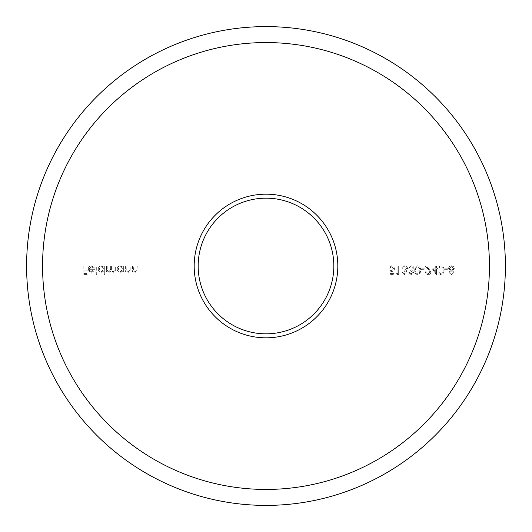 <?xml version="1.0" encoding="UTF-8"?>
<svg xmlns="http://www.w3.org/2000/svg" width="532" height="532" viewBox="0 0 532 532"><rect width="100%" height="100%" fill="white"/><g stroke="black" fill="none" stroke-linecap="round" stroke-linejoin="round"><path stroke-width="0.4" stroke-dasharray="2.66 2" d="M266 194.18A71.82 71.82 0 0 0 194.18 266A71.82 71.82 0 0 0 266 337.82A71.82 71.82 0 0 0 337.82 266A71.82 71.82 0 0 0 266 194.18M266 333.83A67.83 67.83 0 0 1 198.17 266A67.83 67.83 0 0 1 266 198.17A67.83 67.83 0 0 1 333.83 266A67.83 67.83 0 0 1 266 333.83M266 505.4A239.4 239.4 0 0 0 505.4 266A239.4 239.4 0 0 0 266 26.6A239.4 239.4 0 0 0 26.6 266A239.4 239.4 0 0 0 266 505.4M444.672 268.813L444.672 269.684L447.924 269.684L447.924 268.813L444.672 268.813L444.672 269.684L447.924 269.684L447.924 268.813L444.672 268.813M431.678 267.948L436.446 274.665L436.446 268.813L437.417 268.813L437.417 267.948L436.446 267.948L436.446 266L435.688 266L435.688 267.948L431.678 267.948L436.446 274.665L436.446 268.813L437.417 268.813L437.417 267.948L436.446 267.948L436.446 266L435.688 266L435.688 267.948L431.678 267.948M421.284 268.813L421.284 269.684L424.536 269.684L424.536 268.813L421.284 268.813L421.284 269.684L424.536 269.684L424.536 268.813L421.284 268.813M411.143 273.794L409.374 272.497L408.616 272.497L411.13 274.665L413.597 272.47L412.613 270.728L413.524 270.01L414.029 268.507C413.823 266.791 412.852 265.88 411.11 265.781L408.29 268.274L409.048 268.274L409.713 267.104L411.123 266.652L413.271 268.434L410.677 270.223L410.677 271.087L412.839 272.47L411.143 273.794L409.374 272.497L408.616 272.497L411.13 274.665L413.597 272.47L412.613 270.728L413.524 270.01L414.029 268.507C413.823 266.791 412.852 265.88 411.11 265.781L408.29 268.274L409.048 268.274L409.713 267.104L411.123 266.652L413.271 268.434L410.677 270.223L410.677 271.087L412.839 272.47L411.143 273.794M396.599 273.581L397.091 274.445L398.654 274.445L398.654 266L397.896 266L397.896 273.581L396.599 273.581L397.091 274.445L398.654 274.445L398.654 266L397.896 266L397.896 273.581L396.599 273.581M132.535 266L132.535 272.171L133.293 272.171L133.293 271.061L135.64 272.278C137.336 272.005 138.107 270.961 137.948 269.152L137.948 266L137.19 266L137.096 270.309L135.507 271.52L133.406 269.89L133.293 266L132.535 266L132.535 272.171L133.293 272.171L133.293 271.061L135.64 272.278C137.336 272.005 138.107 270.961 137.948 269.152L137.948 266L137.19 266L137.096 270.309L135.507 271.52L133.406 269.89L133.293 266L132.535 266M122.899 272.171L123.657 272.171L123.657 266L122.899 266L122.899 267.071L120.378 265.894C118.41 266.073 117.339 267.144 117.16 269.106C117.359 271.047 118.443 272.111 120.398 272.278L122.899 271.027L122.899 272.171L123.657 272.171L123.657 266L122.899 266L122.899 267.071L120.378 265.894C118.41 266.073 117.339 267.144 117.16 269.106C117.359 271.047 118.443 272.111 120.398 272.278L122.899 271.027L122.899 272.171M103.946 274.665L104.704 274.665L104.704 266L103.946 266L103.946 267.071L101.426 265.894C99.464 266.073 98.393 267.144 98.207 269.106C98.413 271.047 99.491 272.111 101.452 272.278L103.946 270.974L103.946 274.665L104.704 274.665L104.704 266L103.946 266L103.946 267.071L101.426 265.894C99.464 266.073 98.393 267.144 98.207 269.106C98.413 271.047 99.491 272.111 101.452 272.278L103.946 270.974L103.946 274.665M91.258 266.652L93.532 267.948L94.204 267.596L91.351 265.894C89.429 266.053 88.392 267.111 88.245 269.066L88.957 271.127L91.371 272.278L93.858 271.067L94.53 268.926L89.004 268.926L91.258 266.652L93.532 267.948L94.204 267.596L91.351 265.894C89.429 266.053 88.392 267.111 88.245 269.066L88.957 271.127L91.371 272.278L93.858 271.067L94.53 268.926L89.004 268.926L91.258 266.652M83.052 266L83.052 274.445L87.162 274.445L87.162 273.581L83.81 273.581L83.81 270.981L87.162 270.981L87.162 270.116L83.81 270.116L83.81 266L83.052 266L83.052 274.445L87.162 274.445L87.162 273.581L83.81 273.581L83.81 270.981L87.162 270.981L87.162 270.116L83.81 270.116L83.81 266L83.052 266M95.933 266L95.933 274.665L96.691 274.665L96.691 266L95.933 266L95.933 274.665L96.691 274.665L96.691 266L95.933 266M106.44 266L106.44 272.171L107.198 272.171L107.198 271.101L108.049 271.965L109.326 272.278L111.288 270.788L113.549 272.278C115.105 271.998 115.803 271.021 115.644 269.345L115.644 266L114.885 266L114.885 269.345L113.422 271.52C111.873 271.154 111.201 270.116 111.421 268.401L111.421 266L110.663 266L110.663 269.139L109.193 271.52C107.703 271.194 107.038 270.223 107.198 268.6L107.198 266L106.44 266L106.44 272.171L107.198 272.171L107.198 271.101L108.049 271.965L109.326 272.278L111.288 270.788L113.549 272.278C115.105 271.998 115.803 271.021 115.644 269.345L115.644 266L114.885 266L114.885 269.345L113.422 271.52C111.873 271.154 111.201 270.116 111.421 268.401L111.421 266L110.663 266L110.663 269.139L109.193 271.52C107.703 271.194 107.038 270.223 107.198 268.6L107.198 266L106.44 266M125.386 266L125.386 272.171L126.144 272.171L126.144 271.061L128.491 272.278C130.194 272.005 130.958 270.961 130.799 269.152L130.799 266L130.041 266L129.954 270.309L128.358 271.52L126.264 269.89L126.144 266L125.386 266L125.386 272.171L126.144 272.171L126.144 271.061L128.491 272.278C130.194 272.005 130.958 270.961 130.799 269.152L130.799 266L130.041 266L129.954 270.309L128.358 271.52L126.264 269.89L126.144 266L125.386 266M390.641 274.445L394.106 274.445L394.106 273.581L391.233 273.581L390.781 271.36L391.778 271.52C393.454 271.373 394.338 270.456 394.431 268.76C394.298 266.918 393.321 265.92 391.486 265.781L388.912 268.168L389.67 268.168L391.532 266.652L393.673 268.793L391.638 270.655L389.776 270.223L390.641 274.445L394.106 274.445L394.106 273.581L391.233 273.581L390.781 271.36L391.778 271.52C393.454 271.373 394.338 270.456 394.431 268.76C394.298 266.918 393.321 265.92 391.486 265.781L388.912 268.168L389.67 268.168L391.532 266.652L393.673 268.793L391.638 270.655L389.776 270.223L390.641 274.445M404.646 273.794L402.877 272.497L402.119 272.497L404.633 274.665L407.1 272.47L406.116 270.728L407.033 270.01L407.532 268.507C407.326 266.791 406.355 265.88 404.613 265.781L401.793 268.274L402.551 268.274L403.216 267.104L404.626 266.652L406.774 268.434L404.18 270.223L404.18 271.087L406.342 272.47L404.646 273.794L402.877 272.497L402.119 272.497L404.633 274.665L407.1 272.47L406.116 270.728L407.033 270.01L407.532 268.507C407.326 266.791 406.355 265.88 404.613 265.781L401.793 268.274L402.551 268.274L403.216 267.104L404.626 266.652L406.774 268.434L404.18 270.223L404.18 271.087L406.342 272.47L404.646 273.794M417.613 265.781C415.485 266.346 414.548 267.822 414.787 270.216C414.541 272.617 415.479 274.1 417.613 274.665C419.768 274.106 420.739 272.63 420.526 270.216C420.739 267.815 419.768 266.333 417.613 265.781C415.485 266.346 414.548 267.822 414.787 270.216C414.541 272.617 415.479 274.1 417.613 274.665C419.768 274.106 420.739 272.63 420.526 270.216C420.739 267.815 419.768 266.333 417.613 265.781M428.22 273.794L426.265 271.845L425.507 271.845C425.647 273.561 426.564 274.499 428.26 274.665C429.823 274.545 430.667 273.707 430.814 272.151L429.105 269.119L426.99 266.865L430.92 266.865L430.92 266L425.181 266L428.459 269.498L430.056 272.085L428.22 273.794L426.265 271.845L425.507 271.845C425.647 273.561 426.564 274.499 428.26 274.665C429.823 274.545 430.667 273.707 430.814 272.151L429.105 269.119L426.99 266.865L430.92 266.865L430.92 266L425.181 266L428.459 269.498L430.056 272.085L428.22 273.794M441.001 265.781C438.873 266.346 437.929 267.822 438.175 270.216C437.929 272.617 438.867 274.1 441.001 274.665C443.156 274.106 444.127 272.63 443.914 270.216C444.127 267.815 443.156 266.333 441.001 265.781C438.873 266.346 437.929 267.822 438.175 270.216C437.929 272.617 438.867 274.1 441.001 274.665C443.156 274.106 444.127 272.63 443.914 270.216C444.127 267.815 443.156 266.333 441.001 265.781M453.876 272.47L452.679 270.708L454.308 268.461L453.67 266.712L451.429 265.781C449.72 265.84 448.769 266.705 448.569 268.387L450.238 270.708L449.001 272.497L451.482 274.665L453.876 272.47L452.679 270.708L454.308 268.461L453.67 266.712L451.429 265.781C449.72 265.84 448.769 266.705 448.569 268.387L450.238 270.708L449.001 272.497L451.482 274.665L453.876 272.47M89.083 269.684L93.772 269.684L91.411 271.52L89.822 270.941L89.083 269.684L93.772 269.684L91.411 271.52L89.822 270.941L89.083 269.684M101.452 266.652L103.946 269.072L101.459 271.52L98.965 269.092L101.452 266.652L103.946 269.072L101.459 271.52L98.965 269.092L101.452 266.652M120.405 266.652L122.899 269.072L120.412 271.52L117.918 269.092L120.405 266.652L122.899 269.072L120.412 271.52L117.918 269.092L120.405 266.652M419.768 270.223C419.961 272.085 419.249 273.275 417.64 273.794C416.011 273.288 415.312 272.091 415.545 270.223C415.312 268.354 416.011 267.164 417.64 266.652L419.449 268.101L419.768 270.223C419.961 272.085 419.249 273.275 417.64 273.794C416.011 273.288 415.312 272.091 415.545 270.223C415.312 268.354 416.011 267.164 417.64 266.652L419.449 268.101L419.768 270.223M433.168 268.813L435.688 268.813L435.688 272.484L433.168 268.813L435.688 268.813L435.688 272.484L433.168 268.813M443.156 270.223C443.349 272.085 442.637 273.275 441.028 273.794C439.399 273.288 438.701 272.091 438.933 270.223C438.701 268.354 439.399 267.164 441.028 266.652L442.837 268.101L443.156 270.223C443.349 272.085 442.637 273.275 441.028 273.794C439.399 273.288 438.701 272.091 438.933 270.223C438.701 268.354 439.399 267.164 441.028 266.652L442.837 268.101L443.156 270.223M451.435 266.652L453.55 268.447L451.488 270.223L449.327 268.367L451.435 266.652L453.55 268.447L451.488 270.223L449.327 268.367L451.435 266.652M451.469 271.087L453.118 272.497L451.435 273.794L449.759 272.484L451.469 271.087L453.118 272.497L451.435 273.794L449.759 272.484L451.469 271.087"/><path stroke-width="0.8" d="M266 489.44A223.44 223.44 0 0 0 489.44 266A223.44 223.44 0 0 0 266 42.56A223.44 223.44 0 0 0 42.56 266A223.44 223.44 0 0 0 266 489.44M266 26.6A239.4 239.4 0 0 1 505.4 266A239.4 239.4 0 0 1 266 505.4A239.4 239.4 0 0 1 26.6 266A239.4 239.4 0 0 1 266 26.6M266 337.82A71.82 71.82 0 0 1 194.18 266A71.82 71.82 0 0 1 266 194.18A71.82 71.82 0 0 1 337.82 266A71.82 71.82 0 0 1 266 337.82M266 198.17A67.83 67.83 0 0 0 198.17 266A67.83 67.83 0 0 0 266 333.83A67.83 67.83 0 0 0 333.83 266A67.83 67.83 0 0 0 266 198.17"/></g></svg>
